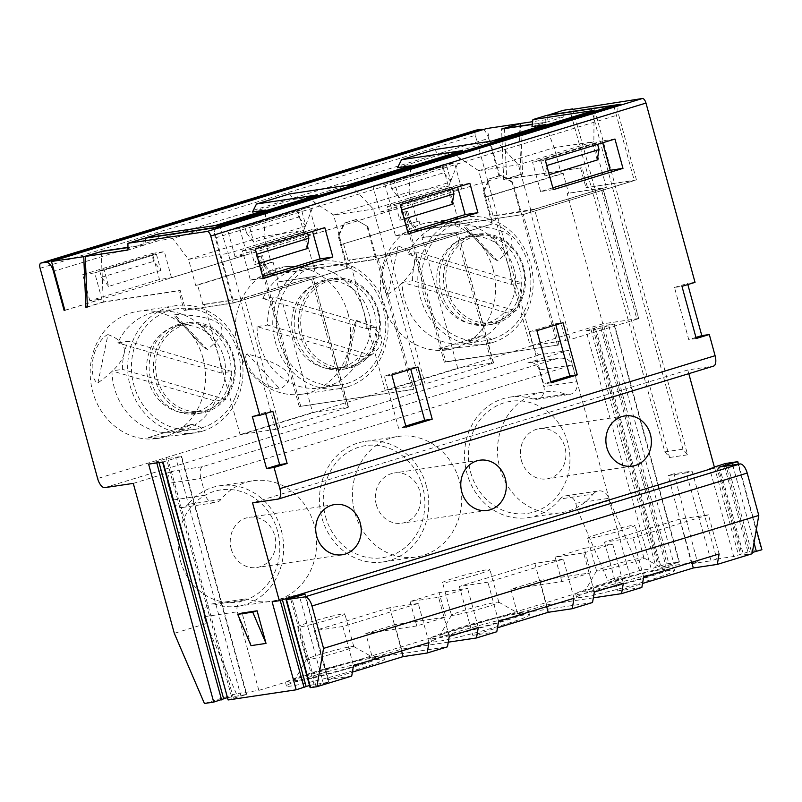 <?xml version="1.0" encoding="UTF-8"?>
<svg xmlns="http://www.w3.org/2000/svg" width="802" height="802" viewBox="0 0 802 802"><rect width="100%" height="100%" fill="white"/><g stroke="black" fill="none" stroke-linecap="round" stroke-linejoin="round"><path stroke-width="0.6" stroke-dasharray="4.01 3.01" d="M492.448 342.584A64.33 57.513 -98.5 0 1 484.999 344.269A64.33 57.513 -98.5 0 1 418.614 289.131A64.33 57.513 -98.5 0 1 466.012 217.021A64.33 57.513 -98.5 0 1 531.636 267.948A64.33 57.513 -98.5 0 1 492.448 342.584M481.942 335.707C492.979 338.504 494.834 341.04 487.526 343.316L477.2 345.431C468.208 346.765 455.476 347.898 439.005 348.82L441.451 349.953L449.26 349.602L456.458 347.958L481.942 335.707L439.005 348.82M493.14 269.402A64.33 57.513 -98.5 0 1 454.965 348.178A64.33 57.513 -98.5 0 1 447.506 349.862A64.33 57.513 -98.5 0 1 381.13 294.725A64.33 57.513 -98.5 0 1 428.519 222.615A64.33 57.513 -98.5 0 1 493.14 269.402M497.491 260.871L493.461 258.304L464.548 227.347L464.589 225.653C513.731 227.537 524.688 239.287 497.491 260.871L464.589 225.653M388.068 294.294C419.596 271.387 422.945 255.277 398.113 245.953C391.847 248.289 384.82 260.45 383.296 269.632C381.08 278.484 382.584 292.82 388.068 294.294L398.113 245.953M761.9 549.731L749.449 551.525L733.7 556.508L709.62 468.488L714.542 467.756M403.286 212.269L407.737 211.377L403.286 212.269L444.308 362.223L558.964 344.89L523.295 214.495L636.457 179.929L585.971 187.688L634.252 180.48L523.295 214.495M406.283 211.828L408.96 221.603L416.128 230.715L522.543 214.605L417.581 230.274L410.403 221.162L408.96 221.603M557.52 345.331L512.929 182.335L512.177 182.455L521.089 215.046M589.159 591.575A41.473 2.456 -15.3 0 0 635.615 580.187A41.473 2.456 -15.3 0 0 664.597 569.651A41.473 2.456 -15.3 0 0 624.056 578.342A41.473 2.456 -15.3 0 0 584.728 591.495A41.473 2.456 -15.3 0 0 589.159 591.575M599.204 570.844A24.541 1.454 164.7 0 1 596.568 570.894A24.541 1.454 164.7 0 1 596.588 570.793A24.541 1.454 164.7 0 1 619.856 563.014A24.541 1.454 164.7 0 1 643.856 557.861A24.541 1.454 164.7 0 1 643.916 557.941A24.541 1.454 164.7 0 1 631.114 562.793A24.541 1.454 164.7 0 1 599.204 570.844M536.899 330.665L529.4 331.777L555.515 323.808L555.816 324.89M529.4 331.777L543.676 383.937L550.874 381.742M708.417 514.824L632.978 537.871L604.487 542.122L679.926 519.074L708.417 514.824L719.113 553.941M679.926 519.074L691.755 562.302M590.863 572.778L561.851 581.64L510.864 589.249L539.886 580.387L590.863 572.778L584.177 548.327L612.668 544.077L623.365 583.194M510.864 589.249L517.551 613.7L546.573 604.828L539.886 580.387M511.365 284.359A60.942 54.486 81.5 0 0 497.24 244.019C496.638 241.121 494.353 238.675 490.363 236.66A60.942 54.486 81.5 0 0 447.737 223.056A60.942 54.486 81.5 0 0 407.937 254.214L511.365 284.359L521.861 282.795L418.433 252.65L407.937 254.214M497.24 244.019L490.363 236.66M492.308 323.948A45.704 40.872 -98.5 0 1 487.004 325.141A45.704 40.872 -98.5 0 1 439.847 285.963A45.704 40.872 -98.5 0 1 473.521 234.725A45.704 40.872 -98.5 0 1 520.147 270.916A45.704 40.872 -98.5 0 1 492.308 323.948M389.832 182.144L442.052 166.194L446.554 165.523L394.323 181.483L398.784 197.773L391.607 188.67L389.832 182.144L393.571 181.593L454.503 162.976L442.514 164.771L449.651 190.846L461.641 189.051L499.365 177.533L488.659 138.415L54.155 271.146M384.87 184.249L392.008 210.325L380.008 212.119L372.88 186.034L384.87 184.249L394.323 181.483M372.88 186.034L442.514 164.771M604.487 542.122L617.861 591.024L642.542 583.485M572.788 109.353L669.59 457.501L664.878 451.867L569.771 109.804M532.307 124.22L547.255 121.984L563.204 117.112L532.658 121.673M593.34 597.851L546.573 604.828M661.069 567.345L679.424 562.032L666.973 563.836L651.224 568.818L586.122 330.845L601.871 325.863L613.871 324.068L595.966 329.371L661.069 567.345L697.379 561.931L691.575 563.696L668.246 475.576L686.241 472.889L711.073 560.788L716.878 559.014L692.046 471.115L674.051 473.802L697.379 561.931M668.226 567.415A50.787 3.007 -15.3 0 0 612.738 580.949A50.787 3.007 -15.3 0 0 575.716 594.112A50.787 3.007 -15.3 0 0 625.5 583.615A50.787 3.007 -15.3 0 0 673.69 567.315A50.787 3.007 -15.3 0 0 668.226 567.415M669.119 570.683A50.787 3.007 -15.3 0 0 613.63 584.207A50.787 3.007 -15.3 0 0 576.608 597.37A50.787 3.007 -15.3 0 0 626.392 586.884A50.787 3.007 -15.3 0 0 674.582 570.573A50.787 3.007 -15.3 0 0 669.119 570.683M532.849 399.005A60.942 54.486 81.5 0 0 510.172 397.08A60.942 54.486 81.5 0 0 465.27 465.391A60.942 54.486 81.5 0 0 528.157 517.621A60.942 54.486 81.5 0 0 560.197 498.974L593.179 494.052A60.942 54.486 -98.5 0 1 561.139 512.699A60.942 54.486 -98.5 0 1 498.253 460.468A60.942 54.486 -98.5 0 1 543.154 392.158A60.942 54.486 -98.5 0 1 565.831 394.083L532.849 399.005A10.155 9.083 81.5 0 0 536.628 399.336A10.155 9.083 81.5 0 0 543.826 386.624L576.818 381.702A10.155 9.083 -98.5 0 1 569.61 394.414A10.155 9.083 -98.5 0 1 565.831 394.083M691.575 563.696L711.073 560.788M553.34 189.643L540.598 191.548L552.839 187.808M521.39 460.418A25.393 22.707 -98.5 0 1 536.468 429.321A25.393 22.707 -98.5 0 1 539.405 428.659A25.393 22.707 -98.5 0 1 565.611 450.423A25.393 22.707 -98.5 0 1 546.904 478.884A25.393 22.707 -98.5 0 1 521.39 460.418M551.164 382.825L543.676 383.937M696.246 338.504L688.748 339.627L674.482 287.467L681.981 286.344M719.454 467.025L743.534 555.044L752.116 553.761M664.878 451.867L682.933 449.18L687.585 454.814L593.66 105.784M669.59 457.501L687.585 454.814M674.051 473.802L668.246 475.576M686.241 472.889L692.046 471.115M521.11 174.285L503.696 179.608L582.072 167.688L506.643 178.936L522.603 174.064L521.11 174.285L518.984 123.949M472.458 235.297A45.704 40.872 -98.5 0 1 477.751 234.094A45.704 40.872 -98.5 0 1 524.378 270.284A45.704 40.872 -98.5 0 1 496.538 323.306A45.704 40.872 -98.5 0 1 491.245 324.509A45.704 40.872 -98.5 0 1 444.619 288.319A45.704 40.872 -98.5 0 1 472.458 235.297M586.122 330.845L595.966 329.371M555.515 323.808L563.014 322.685M593.179 494.052A10.155 9.083 -98.5 0 1 598.523 490.944A10.155 9.083 -98.5 0 1 608.728 498.333L575.736 503.255A10.155 9.083 81.5 0 0 565.53 495.867A10.155 9.083 81.5 0 0 560.197 498.974M470.594 472.188A56.671 50.666 81.5 0 0 556.367 497.19A56.671 50.666 81.5 0 0 530.513 402.684A56.671 50.666 81.5 0 0 470.594 472.188M590.763 106.666L682.933 449.18M597.209 160.009L592.748 143.708L540.528 159.658L602.202 140.941L602.713 142.776M592.748 143.708L597.249 143.037L597.61 144.33M622.192 530.192A24.541 1.454 164.7 0 1 587.645 538.292A24.541 1.454 164.7 0 1 610.944 530.413A24.541 1.454 164.7 0 1 635.004 525.34A24.541 1.454 164.7 0 1 622.192 530.192M522.944 267.557A44.01 39.358 -98.5 0 1 491.716 322.615A44.01 39.358 -98.5 0 1 446.303 284.89A44.01 39.358 -98.5 0 1 478.734 235.547A44.01 39.358 -98.5 0 1 522.944 267.557M513.952 268.901A44.01 39.358 81.5 0 0 469.731 236.891A44.01 39.358 81.5 0 0 437.301 286.234A44.01 39.358 81.5 0 0 482.724 323.958A44.01 39.358 81.5 0 0 487.817 322.805A44.01 39.358 81.5 0 0 513.952 268.901M638.322 318.544L602.783 323.848L567.114 193.452L602.643 188.149L601.249 188.811L636.918 319.206L638.683 318.534L602.643 188.149M580.618 168.129L585.971 187.688M587.425 187.247L582.072 167.688M534.513 209.192L494.573 215.608L530.242 346.003L570.182 339.587L534.513 209.192L601.249 188.811M407.737 211.377L410.403 221.162M404.729 211.828L445.752 361.782L558.964 344.89M636.918 319.206L570.182 339.587M505.531 312.449L402.103 282.304A60.942 54.486 81.5 0 0 465.731 343.607A60.942 54.486 81.5 0 0 505.531 312.449L516.027 310.885L412.599 280.74A60.942 54.486 -98.5 0 1 418.433 252.65M492.278 339.106A60.942 54.486 -98.5 0 1 485.22 340.7A60.942 54.486 -98.5 0 1 422.333 288.469A60.942 54.486 -98.5 0 1 467.235 220.149A60.942 54.486 -98.5 0 1 520.227 245.983A60.942 54.486 -98.5 0 1 525.029 309.542A60.942 54.486 -98.5 0 1 492.278 339.106M402.103 282.304L412.599 280.74M521.861 282.795A60.942 54.486 -98.5 0 1 516.027 310.885M416.128 230.715L417.581 230.274M545.631 125.242L554.122 147.658L561.26 173.733L485.822 196.781L487.766 196.49L493.12 216.049L530.904 210.415L606.352 187.367L567.114 193.452M397.531 167.718L438.724 155.137L452.158 153.132L478.684 170.706L518.423 164.771L593.861 141.733L554.122 147.658L478.684 170.706L485.822 196.781M613.941 106.245L634.252 180.48M531.967 126.656L545.801 122.425L545.751 115.648M545.801 122.425L532.277 124.45M503.696 179.608L501.561 129.032M606.352 187.367L593.861 141.733L594.051 110.445M530.904 210.415L518.423 164.771L495.726 140.48M540.528 159.658L544.979 175.959L546.784 165.663M540.598 191.548L532.568 162.204L545.019 158.986L545.38 160.29M695.946 337.421L688.748 339.627M695.033 282.354L687.535 283.477L687.835 284.56M713.569 366.093A10.155 4.511 73 0 1 713.279 366.153L278.043 499.105M688.798 373.662L687.785 369.963L713.279 366.153M716.878 559.014L733.7 556.508M204.42 703.494L236.339 693.74L258.835 690.382L630.232 576.939L607.736 580.287L639.655 570.543L651.224 568.818M639.655 570.543L609.54 500.388L568.508 350.434L540.027 354.685A10.155 4.511 73 0 1 532.849 345.582L97.623 478.523M40.1 268.259L475.325 135.317L532.849 345.582M475.325 135.317A5.083 2.256 73 0 1 475.957 130.175M483.115 129.633A10.155 4.511 73 0 1 488.659 138.415M64.882 310.374L499.365 177.533M500.107 177.422L486.734 128.52M520.478 123.488L522.603 174.064M563.204 117.112L563.154 110.335M512.929 182.335L501.541 175.217L489.942 178.766L483.907 191.207L483.165 191.317L492.077 223.908L492.829 223.798L483.907 191.207M367.847 226.655L355.717 219.648L367.847 226.655L412.439 389.652L413.892 389.211L378.223 258.815L492.829 223.798M356.469 219.537L344.86 223.076L338.835 235.517L338.083 235.628L347.005 268.229L347.757 268.119L338.835 235.517M217.131 227.477A10.155 4.511 -107 0 0 216.841 227.547A10.155 4.511 -107 0 0 215.307 237.933L233.141 303.126L347.757 268.119M636.457 179.929L618.613 114.726A10.155 4.511 73 0 1 619.866 104.45M408.268 233.963L395.516 235.868L387.496 206.525L457.13 185.252L457.631 187.087M395.516 235.868L407.767 232.129M263.186 278.274L250.445 280.179L242.415 250.846L312.058 229.572L312.559 231.407M250.445 280.179L262.685 276.439M213.392 228.039L233.843 302.795L347.005 268.229M355.717 219.648L344.118 223.197L338.083 235.628M367.095 226.765L376.018 259.367L492.077 223.908M512.177 182.455L500.799 175.327L489.19 178.876L483.165 191.317M549.24 174.666L544.979 175.959M401.702 209.974L399.907 220.279L395.446 203.979L447.676 188.029L452.178 187.357L452.528 188.65M452.138 204.32L447.676 188.029M399.907 220.279L404.168 218.976M256.63 254.294L254.835 264.59L250.374 248.299L302.605 232.339L307.096 231.668L307.457 232.971M307.056 248.64L302.605 232.339M254.835 264.59L259.086 263.297M127.959 247.347L145.393 244.74L159.217 240.52L172.651 238.515L215.056 225.562M252.46 212.039L293.652 199.457L307.086 197.452L346.454 185.422M452.158 153.132L491.526 141.102M64.852 310.264L101.854 298.956L89.854 300.75L159.498 279.477L171.488 277.692L246.926 254.645L234.936 256.429L304.57 235.166L316.569 233.372L392.008 210.325M380.008 212.119L449.651 190.846M446.554 165.523L451.015 181.823L398.784 197.773M234.936 256.429L227.798 230.354L239.798 228.56L301.482 209.843L305.933 226.144L253.713 242.094L246.535 232.981L298.765 217.031L296.981 210.515L309.432 207.297L297.432 209.081L304.57 235.166M301.482 209.843L249.252 225.793L253.713 242.094M160.861 270.454L108.631 286.414L104.17 270.114L156.4 254.154L160.861 270.454L153.683 261.352L151.899 254.825L164.36 251.607L152.36 253.402L159.498 279.477M89.854 300.75L82.726 274.675L94.716 272.88L101.854 298.956M94.716 272.88L156.4 254.154M171.488 277.692L164.36 251.607M239.798 228.56L246.926 254.645M316.569 233.372L309.432 207.297M461.641 189.051L454.503 162.976M348.068 313.712A64.33 57.513 -98.5 0 1 309.883 392.489A64.33 57.513 -98.5 0 1 302.434 394.173A64.33 57.513 -98.5 0 1 236.049 339.045A64.33 57.513 -98.5 0 1 283.447 266.936A64.33 57.513 -98.5 0 1 348.068 313.712M227.798 230.354L297.432 209.081M82.726 274.675L152.36 253.402M202.996 358.033A64.33 57.513 -98.5 0 1 164.811 436.809A64.33 57.513 -98.5 0 1 157.362 438.493A64.33 57.513 -98.5 0 1 90.977 383.356A64.33 57.513 -98.5 0 1 138.375 311.246A64.33 57.513 -98.5 0 1 202.996 358.033M592.528 602.513L517.551 613.7M496.779 631.755L472.789 635.334L497.471 627.796M448.268 642.171L401.491 649.149L372.479 658.011L447.456 646.823M351.707 676.076L327.707 679.655L352.399 672.116M310.113 687.655L329.221 682.121L309.502 685.419M227.648 699.966L246.745 694.422L227.026 697.72M743.534 555.044L752.336 552.488M641.851 587.445L617.861 591.024M524.037 614.994A50.787 3.007 -15.3 0 0 468.558 628.517A50.787 3.007 -15.3 0 0 431.536 641.69A50.787 3.007 -15.3 0 0 481.31 631.194A50.787 3.007 -15.3 0 0 529.5 614.893A50.787 3.007 -15.3 0 0 524.037 614.994M378.965 659.314A50.787 3.007 -15.3 0 0 323.487 672.838A50.787 3.007 -15.3 0 0 286.454 686.011A50.787 3.007 -15.3 0 0 336.238 675.515A50.787 3.007 -15.3 0 0 384.429 659.204A50.787 3.007 -15.3 0 0 378.965 659.314M576.818 381.702L572.257 365.04C570.222 359.857 565.52 357.582 558.152 358.233L202.395 466.724C200.009 468.518 199.498 472.438 200.861 478.493L572.257 365.04L539.275 369.963L543.826 386.624M258.835 690.382L237.332 611.786A10.155 9.083 -98.5 0 1 244.54 599.084A10.155 9.083 -98.5 0 1 248.319 599.405L215.327 604.327A60.942 54.486 81.5 0 0 238.004 606.262A60.942 54.486 81.5 0 0 282.905 537.942A60.942 54.486 81.5 0 0 220.019 485.711A60.942 54.486 81.5 0 0 187.979 504.358L220.971 499.435A60.942 54.486 -98.5 0 1 253.001 480.789A60.942 54.486 -98.5 0 1 315.888 533.019A60.942 54.486 -98.5 0 1 270.996 601.33A60.942 54.486 -98.5 0 1 248.319 599.405M220.971 499.435A10.155 9.083 -98.5 0 1 215.628 502.543A10.155 9.083 -98.5 0 1 205.422 495.155L200.861 478.493L167.879 483.416L172.44 500.077A10.155 9.083 81.5 0 0 182.635 507.465A10.155 9.083 81.5 0 0 187.979 504.358M630.232 576.939L608.728 498.333M391.025 438.062A60.942 54.486 -98.5 0 1 398.083 436.468A60.942 54.486 -98.5 0 1 459.305 480.789A60.942 54.486 -98.5 0 1 416.068 557.019A60.942 54.486 -98.5 0 1 353.893 508.769A60.942 54.486 -98.5 0 1 391.025 438.062M133.282 483.385L173.904 470.974A10.155 9.083 81.5 0 0 167.879 483.416M539.275 369.963A10.155 9.083 81.5 0 0 529.069 362.574A10.155 9.083 81.5 0 0 527.886 362.845L568.508 350.434M687.785 369.963L252.56 502.904M231.237 549.049A25.393 22.707 -98.5 0 1 246.314 517.952A25.393 22.707 -98.5 0 1 249.252 517.29A25.393 22.707 -98.5 0 1 275.457 539.054A25.393 22.707 -98.5 0 1 256.75 567.515A25.393 22.707 -98.5 0 1 231.237 549.049M215.327 604.327A10.155 9.083 81.5 0 0 211.548 604.006A10.155 9.083 81.5 0 0 204.34 616.708L206.224 623.585L174.305 633.339M180.45 560.819A56.671 50.666 81.5 0 0 266.224 585.821A56.671 50.666 81.5 0 0 240.369 491.315A56.671 50.666 81.5 0 0 180.45 560.819M297.301 595.214L289.933 596.307L272.119 601.781M324.8 227.668L312.058 229.572M242.415 250.846L255.166 248.941M307.096 231.668L254.876 247.628L250.374 248.299M405.802 426.052L398.594 428.258L384.328 376.098L410.444 368.118L410.734 369.201M365.792 633.56L394.805 624.698L445.792 617.089L416.769 625.951L365.792 633.56L372.479 658.011M449.28 636.377L438.574 597.259L410.083 601.51L439.095 592.638L445.792 617.089M410.083 601.51L416.769 625.951M438.574 597.259L467.586 588.387L439.095 592.638M406.093 427.135L398.594 428.258M410.444 368.118L417.942 367.005M391.827 374.975L384.328 376.098M289.542 193.914L293.652 199.457M428.97 642.582L418.263 603.455L342.825 626.502L353.522 665.62M394.805 624.698L401.491 649.149M478.293 627.515L467.586 588.387M344.118 223.197L344.86 223.076M254.876 247.628L255.226 248.921M317.582 194.896L303.707 230.364L316.199 275.998L276.961 282.083L312.63 412.479L348.168 407.175L312.86 276.77L311.096 277.442L346.765 407.837L280.028 428.218L244.359 297.823L239.958 298.935L275.627 429.331L280.028 428.218M219.257 224.931L228.269 253.402L303.707 230.364L263.978 236.289L265.843 210.705M108.631 286.414L101.463 277.302L99.679 270.785L104.17 270.114M202.966 304.68L197.623 285.121L195.668 285.412L188.53 259.337L228.269 253.402L240.76 299.046L202.966 304.68L204.42 304.239L240.089 434.634L275.627 429.331M197.623 285.121L273.061 262.084L271.106 262.374L263.978 236.289L188.53 259.337L172.651 238.515M273.061 262.084L278.404 281.642M158.144 234.054L159.217 240.52M101.162 251.577L103.288 301.923L180.209 290.444L185.563 310.003L184.109 310.444L178.756 290.885L180.209 290.444M233.843 302.795L185.563 310.003M145.342 238.194L145.393 244.74M215.377 401.08L225.873 399.516A60.942 54.486 -98.5 0 0 231.708 371.426L221.212 372.99A60.942 54.486 81.5 0 0 207.086 332.65C206.495 329.762 204.199 327.306 200.209 325.291A60.942 54.486 81.5 0 0 157.593 311.687A60.942 54.486 81.5 0 0 117.784 342.845L128.28 341.281A60.942 54.486 -98.5 0 0 122.445 369.371L111.949 370.935A60.942 54.486 81.5 0 0 175.578 432.238A60.942 54.486 81.5 0 0 215.377 401.08L111.949 370.935M234.876 398.173A60.942 54.486 -98.5 0 1 202.124 427.737A60.942 54.486 -98.5 0 1 195.066 429.331A60.942 54.486 -98.5 0 1 132.18 377.1A60.942 54.486 -98.5 0 1 177.082 308.78A60.942 54.486 -98.5 0 1 230.074 334.614A60.942 54.486 -98.5 0 1 234.876 398.173M231.708 371.426L128.28 341.281M225.873 399.516L122.445 369.371M221.212 372.99L117.784 342.845M197.673 411.436A44.01 39.358 81.5 0 0 223.798 357.532A44.01 39.358 81.5 0 0 179.578 325.522A44.01 39.358 81.5 0 0 147.157 374.865A44.01 39.358 81.5 0 0 192.57 412.589A44.01 39.358 81.5 0 0 197.673 411.436M207.086 332.65L200.209 325.291M232.791 356.188A44.01 39.358 -98.5 0 1 201.573 411.246A44.01 39.358 -98.5 0 1 156.149 373.521A44.01 39.358 -98.5 0 1 188.58 324.178A44.01 39.358 -98.5 0 1 232.791 356.188M244.359 297.823L311.096 277.442M346.765 407.837L348.168 407.175M182.305 323.928A45.704 40.872 -98.5 0 1 187.598 322.725A45.704 40.872 -98.5 0 1 234.234 358.915A45.704 40.872 -98.5 0 1 206.385 411.947A45.704 40.872 -98.5 0 1 201.091 413.14A45.704 40.872 -98.5 0 1 154.465 376.95A45.704 40.872 -98.5 0 1 182.305 323.928M204.42 304.239L239.958 298.935M312.499 276.78L276.961 282.083M316.199 275.998L240.76 299.046M332.048 618.823A24.541 1.454 164.7 0 1 297.502 626.923A24.541 1.454 164.7 0 1 320.79 619.044A24.541 1.454 164.7 0 1 344.85 613.971A24.541 1.454 164.7 0 1 332.048 618.823M251.026 645.64L242.104 613.039M163.017 461.982L181.172 456.458L166.435 458.664L148.621 464.127M418.263 603.455L389.772 607.705L401.601 650.933M101.202 251.567L103.338 302.143L178.756 290.885M143.889 238.405L143.939 245.181L127.959 247.567M184.109 310.444L233.141 303.126M299.006 680.206A41.473 2.456 -15.3 0 0 345.462 668.828A41.473 2.456 -15.3 0 0 374.444 658.282A41.473 2.456 -15.3 0 0 333.903 666.973A41.473 2.456 -15.3 0 0 294.575 680.126A41.473 2.456 -15.3 0 0 299.006 680.206M309.051 659.475A24.541 1.454 164.7 0 1 306.414 659.525A24.541 1.454 164.7 0 1 306.434 659.424A24.541 1.454 164.7 0 1 329.702 651.645A24.541 1.454 164.7 0 1 353.702 646.502A24.541 1.454 164.7 0 1 353.762 646.572A24.541 1.454 164.7 0 1 340.96 651.424A24.541 1.454 164.7 0 1 309.051 659.475M202.154 412.579A45.704 40.872 -98.5 0 1 196.861 413.772A45.704 40.872 -98.5 0 1 149.693 374.594A45.704 40.872 -98.5 0 1 183.367 323.366A45.704 40.872 -98.5 0 1 229.994 359.547A45.704 40.872 -98.5 0 1 202.154 412.579M272.86 411.316L265.362 412.439L265.662 413.521M236.339 693.74L206.224 623.585M97.924 382.925L107.959 334.584C101.694 336.92 94.666 349.091 93.152 358.263C90.927 367.115 92.441 381.451 97.924 382.925C129.453 360.018 132.801 343.908 107.959 334.584M202.294 431.215A64.33 57.513 -98.5 0 1 194.846 432.9A64.33 57.513 -98.5 0 1 128.46 377.762A64.33 57.513 -98.5 0 1 175.859 305.652A64.33 57.513 -98.5 0 1 241.482 356.589A64.33 57.513 -98.5 0 1 202.294 431.215M191.798 424.338C202.826 427.135 204.68 429.671 197.372 431.947L187.056 434.062C178.054 435.396 165.322 436.529 148.851 437.451L151.297 438.584L159.107 438.233L166.305 436.589L191.798 424.338L148.851 437.451M207.337 349.502L203.307 346.935L174.395 315.978L174.435 314.284C223.578 316.178 234.545 327.918 207.337 349.502L174.435 314.284M99.679 270.785L151.899 254.825M366.293 328.68A60.942 54.486 81.5 0 0 302.665 267.377A60.942 54.486 81.5 0 0 262.866 298.534L366.293 328.68L376.79 327.106L273.362 296.961L262.866 298.534M376.79 327.106A60.942 54.486 -98.5 0 1 370.955 355.196L267.527 325.051A60.942 54.486 -98.5 0 1 273.362 296.961M370.955 355.196L360.459 356.77L257.031 326.625L267.527 325.051M257.031 326.625A60.942 54.486 81.5 0 0 320.65 387.927A60.942 54.486 81.5 0 0 360.459 356.77M379.947 353.862A60.942 54.486 -98.5 0 1 347.206 383.416A60.942 54.486 -98.5 0 1 340.148 385.01A60.942 54.486 -98.5 0 1 277.261 332.78A60.942 54.486 -98.5 0 1 322.153 264.47A60.942 54.486 -98.5 0 1 375.146 290.304A60.942 54.486 -98.5 0 1 379.947 353.862M342.745 367.115A44.01 39.358 81.5 0 0 368.87 313.221A44.01 39.358 81.5 0 0 324.66 281.211A44.01 39.358 81.5 0 0 292.229 330.544A44.01 39.358 81.5 0 0 337.652 368.268A44.01 39.358 81.5 0 0 342.745 367.115M477.12 574.513A24.541 1.454 164.7 0 1 442.574 582.613A24.541 1.454 164.7 0 1 465.862 574.723A24.541 1.454 164.7 0 1 489.922 569.651A24.541 1.454 164.7 0 1 477.12 574.513M377.872 311.878A44.01 39.358 -98.5 0 1 346.644 366.925A44.01 39.358 -98.5 0 1 301.221 329.201A44.01 39.358 -98.5 0 1 333.652 279.868A44.01 39.358 -98.5 0 1 377.872 311.878M454.132 615.154A24.541 1.454 164.7 0 1 451.486 615.204A24.541 1.454 164.7 0 1 451.506 615.114A24.541 1.454 164.7 0 1 474.784 607.325A24.541 1.454 164.7 0 1 498.774 602.182A24.541 1.454 164.7 0 1 498.844 602.252A24.541 1.454 164.7 0 1 486.042 607.104A24.541 1.454 164.7 0 1 454.132 615.154M327.386 279.607A45.704 40.872 -98.5 0 1 332.68 278.414A45.704 40.872 -98.5 0 1 379.306 314.605A45.704 40.872 -98.5 0 1 351.466 367.627A45.704 40.872 -98.5 0 1 346.173 368.82A45.704 40.872 -98.5 0 1 299.537 332.64A45.704 40.872 -98.5 0 1 327.386 279.607M389.431 253.512L456.168 233.121L491.847 363.517L493.611 362.855L457.701 368.158L385.171 390.323L425.11 383.907L389.431 253.512L385.03 254.625L420.709 385.02M491.847 363.517L425.11 383.907M385.03 254.625L349.492 259.928L385.171 390.323M493.24 362.855L457.932 232.46L456.168 233.121M457.701 368.158L422.032 237.763L457.571 232.46M444.077 635.886A41.473 2.456 -15.3 0 0 490.543 624.507A41.473 2.456 -15.3 0 0 519.526 613.961A41.473 2.456 -15.3 0 0 478.974 622.653A41.473 2.456 -15.3 0 0 439.656 635.816A41.473 2.456 -15.3 0 0 444.077 635.886M347.226 368.258A45.704 40.872 -98.5 0 1 341.933 369.461A45.704 40.872 -98.5 0 1 294.765 330.284A45.704 40.872 -98.5 0 1 328.439 279.046A45.704 40.872 -98.5 0 1 375.075 315.236A45.704 40.872 -98.5 0 1 347.226 368.258M419.025 221.021L341.642 244.359L419.025 221.021L423.486 237.322L422.032 237.763M343.587 244.069L348.048 260.369L385.832 254.725L461.27 231.688L423.486 237.322M349.492 259.928L348.048 260.369M417.08 221.312L409.05 191.979L333.612 215.016L373.351 209.091L448.789 186.044L461.27 231.688M350.654 184.801L373.351 209.091L385.832 254.725M300.68 406.103L259.658 256.149L258.204 256.59L299.226 406.544L413.892 389.211M259.658 256.149L262.655 255.698L265.332 265.482L263.878 265.923L261.201 256.139L262.655 255.698M258.204 256.59L261.201 256.139M263.878 265.923L271.056 275.026L272.51 274.585L265.332 265.482M325.522 516.498A56.671 50.666 81.5 0 0 411.296 541.5A56.671 50.666 81.5 0 0 385.441 446.995A56.671 50.666 81.5 0 0 325.522 516.498M376.318 504.739A25.393 22.707 -98.5 0 1 391.386 473.641A25.393 22.707 -98.5 0 1 394.333 472.969A25.393 22.707 -98.5 0 1 420.529 494.734A25.393 22.707 -98.5 0 1 401.822 523.205A25.393 22.707 -98.5 0 1 376.318 504.739M426.313 485.711A60.942 54.486 81.5 0 0 365.09 441.391A60.942 54.486 81.5 0 0 320.188 509.711A60.942 54.486 81.5 0 0 383.075 561.941A60.942 54.486 81.5 0 0 426.313 485.711M523.145 611.736A50.787 3.007 -15.3 0 0 467.666 625.259A50.787 3.007 -15.3 0 0 430.644 638.432A50.787 3.007 -15.3 0 0 480.418 627.936A50.787 3.007 -15.3 0 0 528.608 611.625A50.787 3.007 -15.3 0 0 523.145 611.736M574.042 598.262L563.335 559.144L487.897 582.192L459.406 586.442L472.789 635.334M563.335 559.144L534.854 563.395L459.406 586.442M247.176 353.882C242.896 356.79 248.831 369.702 255.176 375.887C262.996 383.837 271.297 388.238 280.068 389.1L247.176 353.882C288.098 365.301 299.056 377.04 280.068 389.1M262.715 279.046L313.141 262.505L305.652 265.923L285.201 266.675L268.72 272.139L263.096 276.419L262.715 279.046L305.652 265.923M356.589 320.459C393.191 333.201 389.842 349.311 346.554 368.79L345.592 365.712L353.993 325.271L356.589 320.459L346.554 368.79M347.366 386.895A64.33 57.513 -98.5 0 1 339.918 388.589A64.33 57.513 -98.5 0 1 273.542 333.452A64.33 57.513 -98.5 0 1 320.93 261.342A64.33 57.513 -98.5 0 1 386.554 312.269A64.33 57.513 -98.5 0 1 347.366 386.895M246.535 232.981L244.75 226.465L296.981 210.515M462.664 150.586L448.789 186.044L409.05 191.979L410.925 166.385M307.086 197.452L333.612 215.016L341.642 244.359M395.446 203.979L399.947 203.307L452.178 187.357M399.947 203.307L400.298 204.6M271.056 275.026L376.018 259.367M272.51 274.585L378.223 258.815M299.226 406.544L412.439 389.652M489.19 178.876L489.942 178.766M534.854 563.395L546.673 606.623M594.352 592.056L583.645 552.939L555.164 557.189L561.851 581.64M498.603 621.309L487.897 582.192M244.75 226.465L249.252 225.793M305.933 226.144L298.765 217.031M387.496 206.525L400.238 204.62M469.872 183.347L457.13 185.252M103.288 301.923L87.368 306.785M271.106 262.374L195.668 285.412M101.463 277.302L153.683 261.352M555.164 557.189L584.177 548.327M583.645 552.939L612.668 544.077M342.825 626.502L314.334 630.753L327.707 679.655M389.772 607.705L314.334 630.753M378.073 656.056A50.787 3.007 -15.3 0 0 322.594 669.58A50.787 3.007 -15.3 0 0 285.562 682.743A50.787 3.007 -15.3 0 0 335.346 672.246A50.787 3.007 -15.3 0 0 383.536 655.946A50.787 3.007 -15.3 0 0 378.073 656.056M265.362 412.439L252.309 416.428M143.939 245.181L127.979 250.064M87.378 307.016L103.338 302.143M312.63 412.479L240.089 434.634M434.614 149.603L438.724 155.137M451.015 181.823L443.837 172.711L442.052 166.194M391.607 188.67L443.837 172.711M501.541 175.217L500.799 175.327M547.195 115.438L547.255 121.984M504.528 128.591L506.643 178.936M709.62 468.488L714.341 467.045M575.736 503.255L577.62 510.142L607.736 580.287M609.54 500.388L577.62 510.142M444.308 362.223L445.752 361.782M532.568 162.204L545.32 160.31M614.954 139.037L602.202 140.941M545.019 158.986L597.249 143.037M643.675 576.989L632.978 537.871M674.482 287.467L687.535 283.477M561.26 173.733L563.204 173.443L568.558 193.001M487.766 196.49L563.204 173.443M494.573 215.608L493.12 216.049M602.783 323.848L530.242 346.003M737.369 461.721L761.449 549.741M725.369 463.516L749.449 551.525M717.79 465.631L741.87 553.651M732.727 465.04L754.02 542.854M716.517 466.283L740.597 554.302M608.808 325.812L673.911 563.786M613.871 324.068L678.973 562.042M601.871 325.863L666.973 563.836M714.442 467.015L738.522 555.034M590.954 329.371L656.056 567.345M593.029 328.64L658.131 566.613M530.112 210.304L565.781 340.7M215.307 237.933L618.613 114.726M104.791 487.636L540.027 354.685M202.395 466.724L173.904 470.974M527.886 362.845L556.377 358.594M204.34 616.708L237.332 611.786M323.477 683.946L299.397 595.926M315.858 685.83L291.778 597.821M241.001 696.246L175.899 458.273M246.274 694.432L181.172 456.458M156.771 462.914L156.5 461.932M159.027 462.574L158.565 460.859M314.013 684.327L290.444 598.162M290.224 597.37L289.933 596.307M282.394 599.766L282.053 598.513M231.537 696.637L166.435 458.664M205.422 495.155L172.44 500.077M233.382 698.141L168.29 460.168M328.75 682.131L304.73 594.332M280.229 600.427L279.988 599.575M724.487 466.273L748.366 553.56M727.915 465.762L751.685 552.648M594.302 327.978L659.394 565.951M604.106 326.985L669.209 564.959M600.788 327.898L665.891 565.871M466.012 217.021L428.519 222.615M484.999 344.269L477.2 345.431M449.26 349.602L447.506 349.862M493.461 258.304L464.548 227.347M596.588 570.793L584.728 591.495M643.856 557.861L664.597 569.651M756.356 529.45L738.502 464.178M679.424 562.032L614.332 324.068M674.582 570.573L673.69 567.315M576.608 597.37L575.716 594.112M528.157 517.621L561.139 512.699M510.172 397.08L543.154 392.158M624.878 415.907L539.405 428.659M632.367 466.132L546.904 478.884M536.628 399.336L569.61 394.414M477.751 234.094L473.521 234.725M491.245 324.509L487.004 325.141M565.53 495.867L598.523 490.944M478.734 235.547L469.731 236.891M491.716 322.615L482.724 323.958M638.683 318.534L603.014 188.139M467.235 220.149L447.737 223.056M485.22 340.7L465.731 343.607M334.725 504.538L249.252 517.29M342.223 554.763L256.75 567.515M211.548 604.006L244.54 599.084M177.082 308.78L157.593 311.687M195.066 429.331L175.578 432.238M188.58 324.178L179.578 325.522M201.573 411.246L192.57 412.589M348.529 407.165L312.86 276.77M181.643 456.458L246.745 694.422M306.434 659.424L294.575 680.126M353.702 646.502L374.444 658.282M187.598 322.725L183.367 323.366M201.091 413.14L196.861 413.772M238.004 606.262L270.996 601.33M220.019 485.711L253.001 480.789M175.859 305.652L138.375 311.246M194.846 432.9L187.056 434.062M159.107 438.233L157.362 438.493M148.45 437.541L191.207 424.479M322.153 264.47L302.665 267.377M340.148 385.01L320.65 387.927M333.652 279.868L324.66 281.211M346.644 366.925L337.652 368.268M498.844 602.252L489.922 569.651M451.486 615.204L442.574 582.613M493.611 362.855L457.932 232.46M451.506 615.114L439.656 635.816M498.774 602.182L519.526 613.961M332.68 278.414L328.439 279.046M346.173 368.82L341.933 369.461M345.592 365.712L353.993 325.271M479.796 460.218L394.333 472.969M487.295 510.443L401.822 523.205M383.075 561.941L416.068 557.019M365.09 441.391L398.083 436.468M529.5 614.893L528.608 611.625M431.536 641.69L430.644 638.432M320.93 261.342L313.141 262.505M285.201 266.675L283.447 266.936M339.918 388.589L302.434 394.173M353.762 646.572L344.85 613.971M306.414 659.525L297.502 626.923M182.635 507.465L215.628 502.543M203.307 346.935L174.395 315.978M305.141 594.102L329.221 682.121M384.429 659.204L383.536 655.946M286.454 686.011L285.562 682.743M529.069 362.574L558.152 358.233M438.594 348.91L481.36 335.848M643.916 557.941L635.004 525.34M596.568 570.894L587.645 538.292"/><path stroke-width="1.2" d="M714.341 467.045L725.369 463.516L737.369 461.721L719.454 467.025L740.025 463.957A10.155 4.511 73 0 1 747.203 473.06L311.978 606.011A10.155 4.511 -107 0 0 304.8 596.899L286.033 599.645L305.141 594.102L297.301 595.214L714.542 467.756L688.798 373.662M555.816 324.89L569.781 375.968L550.874 381.742M691.755 562.302L693.299 567.976L717.299 564.397L719.113 553.941L643.675 576.989L641.851 587.445L621.54 593.64L593.34 597.851M752.336 552.488L761.9 549.731L756.356 529.45M642.542 583.485L693.299 567.976M265.662 413.521L279.637 464.599L287.136 463.476L272.86 411.316L259.808 415.306L210.756 236.009A5.083 2.256 -107 0 0 207.167 231.457L642.392 98.506L572.788 109.353M532.658 121.673L520.478 123.488L504.518 128.36L532.307 124.22M621.54 593.64L623.365 583.194L594.352 592.056L592.528 602.513L572.217 608.708L574.042 598.262L498.603 621.309L496.779 631.755L476.468 637.961L448.268 642.171M552.839 187.808L610.232 170.275L622.974 168.37L553.34 189.643L545.32 160.31L614.954 139.037L622.974 168.37M606.863 447.666A25.393 22.707 81.5 0 0 632.367 466.132A25.393 22.707 81.5 0 0 651.084 437.661A25.393 22.707 81.5 0 0 624.878 415.907A25.393 22.707 81.5 0 0 606.863 447.666M577.28 374.845L551.164 382.825L536.899 330.665L563.014 322.685L577.28 374.845L569.781 375.968M687.835 284.56L701.8 335.637L709.299 334.514L696.246 338.504L681.981 286.344L695.033 282.354L645.981 103.067L210.756 236.009M717.299 564.397L752.116 553.761L758.792 515.435L747.203 473.06M491.526 141.102L545.4 124.651L531.967 126.656L532.939 119.568L545.751 115.648L613.741 105.503L613.941 106.245M532.277 124.45L501.561 129.032L518.984 123.949M532.939 119.568L594.051 110.445L495.726 140.48L434.614 149.603L401.551 159.698L462.664 150.586L350.654 184.801L289.542 193.914L256.47 204.019L317.582 194.896L219.257 224.931L158.144 234.054L145.342 237.963L213.332 227.818L613.741 105.503M545.38 160.29L546.784 165.663M701.8 335.637L695.946 337.421M642.392 98.506A5.083 2.256 73 0 1 645.981 103.067M309.502 685.419L296.189 689.8L272.119 601.781L279.307 600.708L252.56 502.904L278.043 499.105A10.155 4.511 -107 0 0 278.344 499.034A10.155 4.511 -107 0 0 279.868 488.659L715.093 355.707L709.299 334.514M715.093 355.707A10.155 4.511 73 0 1 713.569 366.093L278.344 499.034M475.957 130.175A5.083 2.256 73 0 1 476.097 130.125A5.083 2.256 73 0 1 476.238 130.094L41.012 263.036A5.083 2.256 -107 0 0 40.862 263.076A5.083 2.256 -107 0 0 40.1 268.259L97.623 478.523A10.155 4.511 -107 0 0 104.791 487.636L133.282 483.385L174.305 633.339L204.42 703.494L213.723 702.101L148.621 464.127L163.017 461.982L228.119 699.956L296.189 689.8M101.162 251.577L83.749 256.66L51.508 261.472L64.882 310.374L64.14 310.484L53.433 271.367A10.155 4.511 -107 0 0 46.255 262.254L481.491 129.302L476.238 130.094M481.491 129.302A10.155 4.511 73 0 1 483.115 129.633M51.508 261.472L486.734 128.52L518.974 123.709M572.668 108.912L563.154 110.335L547.195 115.438M602.713 142.776L610.232 170.275M407.767 232.129L465.16 214.595L477.902 212.69L408.268 233.963L400.238 204.62L469.872 183.347L477.902 212.69M457.631 187.087L465.16 214.595M262.685 276.439L320.078 258.906L332.83 257.011L263.186 278.274L255.166 248.941L324.8 227.668L332.83 257.011M312.559 231.407L320.078 258.906M417.942 367.005L432.208 419.155L406.093 427.135L391.827 374.975L417.942 367.005M287.136 463.476L274.073 467.466L266.575 468.579L252.309 416.428L259.808 415.306M279.868 488.659L274.073 467.466M207.167 231.457L127.929 243.287L143.889 238.405L217.131 227.477L620.437 104.28L547.195 115.207M619.866 104.45A10.155 4.511 73 0 1 620.146 104.35A10.155 4.511 73 0 1 620.437 104.28M597.61 144.33L599.034 149.553L597.209 160.009L549.24 174.666M404.168 218.976L452.138 204.32L453.962 193.873L401.702 209.974M259.086 263.297L307.056 248.64L308.88 238.184L256.63 254.294M101.152 251.347L127.959 247.347M215.056 225.562L265.893 210.034L252.46 212.039L256.47 204.019M346.454 185.422L410.965 165.713L397.531 167.718L401.551 159.698M64.14 310.484L64.852 310.264M46.255 262.254L41.012 263.036M758.792 515.435L323.567 648.387L311.978 606.011M476.468 637.961L478.293 627.515L449.28 636.377L447.456 646.823L427.145 653.028L428.97 642.582L353.522 665.62L351.707 676.076L316.88 686.712L323.567 648.387M572.217 608.708L548.227 612.297L497.471 627.796M427.145 653.028L403.155 656.607L352.399 672.116M286.033 599.645L310.113 687.655L316.88 686.712M228.119 699.956L162.555 462.052M227.026 697.72L213.723 702.101M279.307 600.708L297.301 595.214M461.782 491.977A25.393 22.707 81.5 0 0 487.295 510.443A25.393 22.707 81.5 0 0 506.002 481.982A25.393 22.707 81.5 0 0 479.796 460.218A25.393 22.707 81.5 0 0 461.782 491.977M316.71 536.297A25.393 22.707 81.5 0 0 342.223 554.763A25.393 22.707 81.5 0 0 360.93 526.302A25.393 22.707 81.5 0 0 334.725 504.538A25.393 22.707 81.5 0 0 316.71 536.297M410.734 369.201L424.709 420.278L405.802 426.052M424.709 420.278L432.208 419.155M255.226 248.921L256.66 254.144M307.457 232.971L308.88 238.184M237.753 614.372L251.026 645.64L266.023 643.404L252.75 612.137L237.753 614.372L242.104 613.039L257.101 610.803L252.75 612.137M401.601 650.933L403.155 656.607M127.959 247.567L101.202 251.567L85.243 256.44L87.378 307.016L85.874 307.236L83.749 256.66M452.528 188.65L453.962 193.873M400.298 204.6L401.732 209.823M546.673 606.623L548.227 612.297M410.925 166.385L410.965 165.713M87.368 306.785L85.874 307.236M266.023 643.404L257.101 610.803M279.637 464.599L266.575 468.579M127.929 243.287L127.979 250.064L85.243 256.44M265.843 210.705L265.893 210.034M545.4 124.651L545.631 125.242M546.804 165.513L599.034 149.553M732.296 463.466L732.727 465.04M754.02 542.854L756.376 551.485M54.155 271.146L53.433 271.367M304.8 596.899L740.025 463.957M221.603 699.895L156.771 462.914M223.658 698.833L159.027 462.574M290.444 598.162L290.224 597.37M306.133 686.532L282.394 599.766M310.585 687.645L286.504 599.635M304.068 687.595L280.229 600.427M724.286 465.551L724.487 466.273M727.604 464.629L727.915 465.762M738.502 464.178L737.82 461.711M620.146 104.35L216.981 227.497M476.097 130.125L40.862 263.076"/></g></svg>
